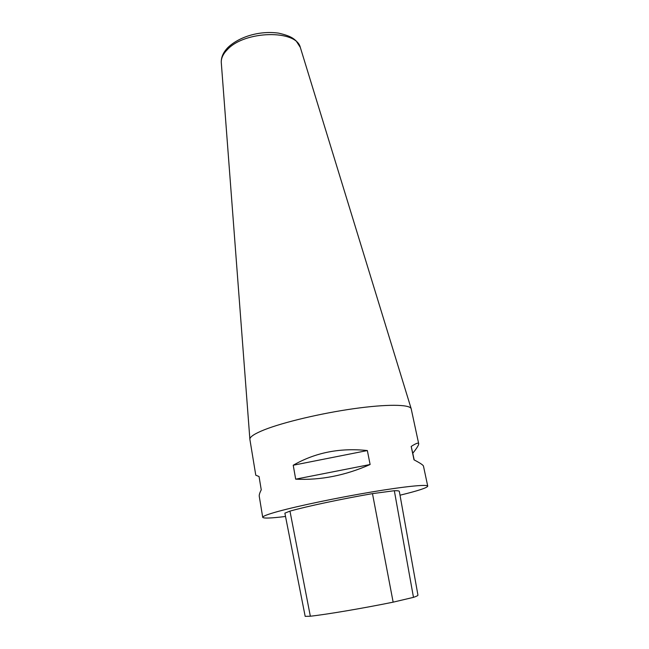 <?xml version="1.0" encoding="UTF-8"?>
<svg xmlns="http://www.w3.org/2000/svg" width="649" height="649" viewBox="0 0 649 649"><rect width="100%" height="100%" fill="white"/><g stroke="black" fill="none" stroke-linecap="round" stroke-linejoin="round"><path stroke-width="0.97" d="M305.176 616.355L310.344 616.226C327.315 614.327 362.466 608.389 393.148 602.158L413.478 597.356C416.585 596.309 418.078 595.555 417.94 595.109L399.338 491.447C399.297 490.887 397.626 490.644 394.332 490.717L372.477 493.629C341.488 498.976 306.466 506.431 289.965 511.12L284.87 513.148L305.176 616.355M300.568 48.221L300.325 47.434C296.423 29.594 245.046 30.487 227.588 49.365C223.24 53.705 221.131 58.045 221.268 62.369L249.889 439.446L255.779 475.198L259.048 476.52L261.255 489.849C259.697 492.818 259.032 495 259.267 496.38L262.715 517.326C262.577 516.271 267.753 514.3 278.259 511.396C298.199 505.912 337.756 497.653 371.488 492.007C405.284 486.336 427.577 484.17 427.74 486.142C427.22 487.805 417.98 490.831 400.011 495.203M427.74 486.142L423.473 466.12C423.253 465.114 420.106 463.021 414.013 459.833L411.19 446.447C415.928 443.389 418.427 442.464 418.678 443.656C418.856 444.946 416.893 448.143 412.772 453.253L414.176 459.922M411.19 446.447L412.772 453.253M370.117 464.514C345.26 475.506 320.452 480.39 295.676 479.165L370.117 464.514L367.35 450.552C340.003 447.648 315.3 452.548 293.226 465.236L367.35 450.552M295.676 479.165L293.226 465.236M285.528 516.466C271.079 518.251 263.478 518.535 262.715 517.326M249.865 439.081C250.027 436.68 254.879 433.564 264.427 429.752C283.28 422.272 320.89 413.324 353.721 408.692C386.617 404.043 409.43 404.335 411.15 408.602L418.678 443.656M289.965 511.12L310.344 616.226M372.477 493.629L393.148 602.158M394.332 490.717L413.478 597.356M411.15 408.602L300.325 47.434L296.187 40.968C293.892 38.916 291.133 35.93 278.453 33.115C259.008 30.454 238.937 36.993 227.969 47.466C223.361 52.147 221.131 57.112 221.268 62.369L221.333 63.196"/></g></svg>

